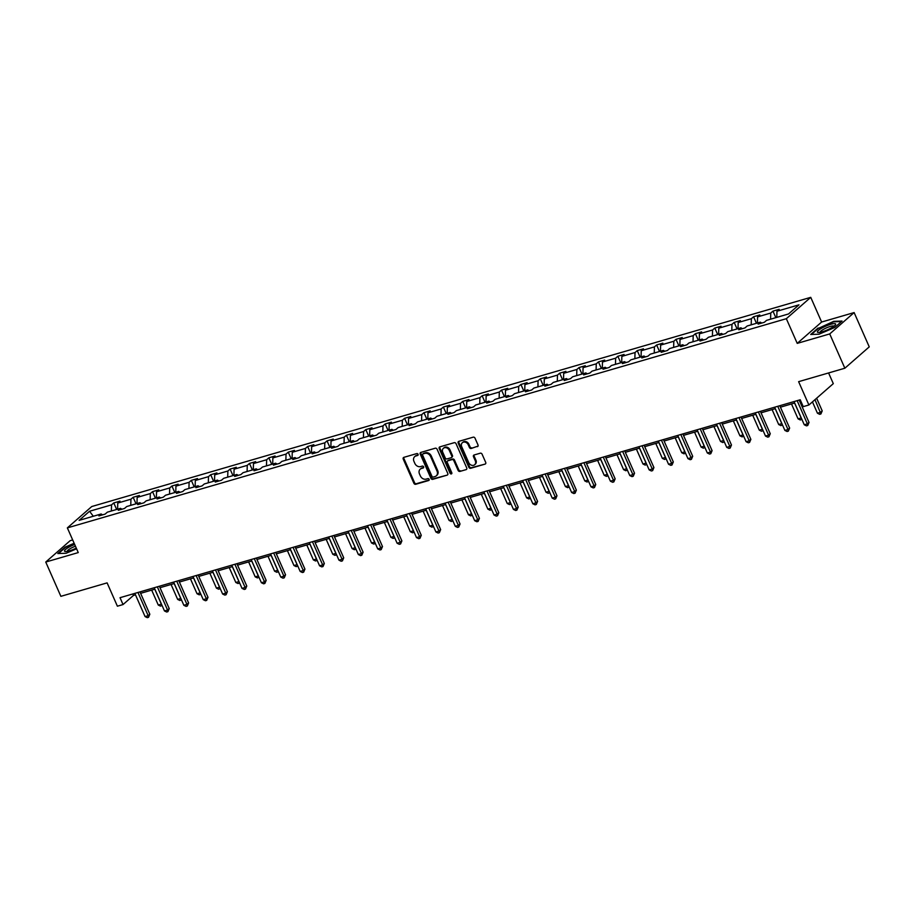 <?xml version="1.0" encoding="UTF-8"?>
<svg xmlns="http://www.w3.org/2000/svg" width="915" height="915" viewBox="0 0 915 915"><rect width="100%" height="100%" fill="white"/><g stroke="black" fill="none" stroke-linecap="round" stroke-linejoin="round"><path stroke-width="1.37" d="M418.075 454.275A1.052 0.858 -131.2 0 0 416.805 453.577L403.847 457.351A1.498 1.235 -131.2 0 0 403.218 459.056L413.912 483.292A1.498 1.235 -131.2 0 0 415.719 484.275L428.689 480.512A1.052 0.858 -131.2 0 0 427.854 478.625L426.173 479.117A4.815 3.946 -131.2 0 1 420.374 475.937L419.482 473.924A4.815 3.946 -131.2 0 1 420.214 469.166A4.815 3.946 -131.2 0 1 421.483 468.48L423.165 467.988A1.052 0.858 -131.2 0 0 422.33 466.101L420.66 466.593A4.815 3.946 -131.2 0 1 414.85 463.413L413.957 461.4A4.815 3.946 -131.2 0 1 414.701 456.642A4.815 3.946 -131.2 0 1 415.959 455.956L417.64 455.464A1.052 0.858 -131.2 0 0 418.075 454.275M72.674 539.942L70.146 540.685L45.75 562.039L60.87 596.328L107.112 582.878L117.395 606.199L123.045 604.552L133.499 595.402L135.489 594.83M854.13 312.575L821.624 322.034L797.228 343.377L829.722 333.929L854.13 312.575L869.25 346.865L844.854 368.219L798.623 381.669L808.906 404.99L833.302 383.637L828.59 372.954M829.722 333.929L844.854 368.219M477.39 446.669A1.498 1.235 -131.2 0 0 478.007 444.965L475.011 438.159A1.498 1.235 -131.2 0 0 473.204 437.176L458.804 441.362A1.498 1.235 -131.2 0 0 458.175 443.066L468.869 467.302A1.498 1.235 -131.2 0 0 470.687 468.286L485.076 464.099A1.498 1.235 -131.2 0 0 485.705 462.395L482.079 454.183A1.498 1.235 -131.2 0 0 480.272 453.2L474.107 454.984A1.498 1.235 -131.2 0 0 473.478 456.688L475.274 460.76A4.026 3.294 -131.2 0 1 474.656 464.74A4.026 3.294 -131.2 0 1 468.755 462.658L461.709 446.703A4.026 3.294 -131.2 0 1 462.327 442.734A4.026 3.294 -131.2 0 1 468.24 444.804L469.406 447.469A1.498 1.235 -131.2 0 0 471.225 448.453L478.042 446.085A1.498 1.235 -131.2 0 0 478.053 446.085L471.225 448.453M808.906 404.99L803.244 406.637L800.225 399.775L120.025 597.689L123.045 604.552M797.228 343.377L786.34 318.695L67.355 527.886L91.763 506.533L810.736 297.341L786.34 318.695M45.75 562.039L78.255 552.58L67.355 527.886M437.073 449.208A1.498 1.235 -131.2 0 0 435.266 448.213L420.866 452.399A1.498 1.235 -131.2 0 0 420.237 454.103L430.931 478.339A1.498 1.235 -131.2 0 0 432.738 479.334L447.138 475.137A1.498 1.235 -131.2 0 0 447.767 473.444L437.073 449.208M439.841 446.875L454.229 442.688A1.498 1.235 -131.2 0 1 456.047 443.684L466.73 467.92A1.498 1.235 -131.2 0 1 466.112 469.624L459.948 471.408A1.498 1.235 -131.2 0 1 458.129 470.424L453.794 460.588A1.498 1.235 -131.2 0 0 451.987 459.604L447.893 460.794A1.498 1.235 -131.2 0 0 447.275 462.487L451.781 472.723A1.052 0.858 -131.2 0 1 450.077 473.227L439.211 448.579A1.498 1.235 -131.2 0 1 439.841 446.875A1.498 1.235 -131.2 0 0 439.863 448.007L439.211 448.579M788.536 313.959L766.541 320.364L764.334 322.297L758.123 324.104L760.331 322.172L747.155 326.003L744.947 327.936L738.737 329.743L740.944 327.81L727.768 331.642L725.561 333.586L719.339 335.393L721.558 333.46L708.382 337.292L706.174 339.225L699.952 341.032L702.16 339.099L688.995 342.931L686.776 344.863L680.566 346.671L682.773 344.738L669.597 348.569L667.39 350.502L661.179 352.309L663.386 350.376L650.21 354.208L648.003 356.141L641.792 357.948L644 356.015L630.824 359.858L628.616 361.791L622.406 363.598L624.613 361.665L611.437 365.497L609.23 367.43L603.019 369.237L605.227 367.304L592.051 371.135L589.843 373.068L583.621 374.875L585.84 372.943L572.664 376.774L570.457 378.707L564.235 380.514L566.442 378.581L553.278 382.424L551.07 384.357L544.848 386.164L547.056 384.231L533.891 388.063L531.672 389.996L525.462 391.803L527.669 389.87L514.493 393.702L512.286 395.635L506.075 397.442L508.282 395.509L495.107 399.34L492.899 401.273L486.688 403.08L488.896 401.147L475.72 404.979L473.513 406.912L467.302 408.731L469.509 406.798L456.333 410.629L454.126 412.562L447.915 414.369L450.123 412.436L436.947 416.268L434.739 418.201L428.517 420.008L430.736 418.075L417.56 421.906L415.353 423.839L409.131 425.647L411.338 423.714L398.174 427.545L395.955 429.478L389.744 431.285L391.952 429.352L378.776 433.195L376.568 435.128L370.358 436.935L372.565 435.002L359.389 438.834L357.182 440.767L350.971 442.574L353.179 440.641L340.003 444.473L337.795 446.406L331.585 448.213L333.792 446.28L320.616 450.111L318.409 452.044L312.198 453.851L314.405 451.918L301.229 455.75L299.022 457.683L292.8 459.502L295.019 457.569L281.843 461.4L279.635 463.333L273.413 465.14L275.621 463.207L262.456 467.039L260.237 468.972L254.027 470.779L256.234 468.846L243.058 472.678L240.851 474.611L234.64 476.418L236.848 474.485L223.672 478.316L221.464 480.249L215.254 482.056L217.461 480.123L204.285 483.966L202.078 485.899L195.867 487.706L198.075 485.774L184.899 489.605L182.691 491.538L176.481 493.345L178.688 491.412L165.512 495.244L163.305 497.177L157.083 498.984L159.302 497.051L146.126 500.882L143.918 502.815L137.696 504.623L139.904 502.69L126.739 506.521L124.52 508.454L118.309 510.273L120.517 508.34L107.341 512.171L105.134 514.104L98.923 515.911L101.13 513.978L79.136 520.372L89.556 511.256L111.55 504.863L113.757 502.93L119.979 501.123L117.76 503.056L130.937 499.213L133.144 497.28L139.366 495.473L137.159 497.405L150.323 493.574L152.531 491.641L158.753 489.834L156.545 491.767L169.71 487.935L171.928 486.002L178.139 484.195L175.932 486.128L189.108 482.297L191.315 480.364L197.526 478.556L195.318 480.489L208.494 476.646L210.702 474.713L216.912 472.906L214.705 474.839L227.881 471.008L230.088 469.075L236.299 467.268L234.091 469.201L247.267 465.369L249.475 463.436L255.685 461.629L253.478 463.562L266.654 459.73L268.861 457.797L275.083 455.99L272.864 457.923L286.04 454.092L288.248 452.159L294.47 450.34L292.262 452.285L305.427 448.442L307.646 446.509L313.856 444.701L311.649 446.634L324.825 442.803L327.032 440.87L333.243 439.063L331.036 440.996L344.212 437.164L346.419 435.231L352.63 433.424L350.422 435.357L363.598 431.525L365.806 429.593L372.016 427.785L369.809 429.718L382.985 425.875L385.192 423.942L391.403 422.135L389.195 424.068L402.371 420.237L404.579 418.304L410.801 416.497L408.582 418.429L421.758 414.598L423.965 412.665L430.187 410.858L427.98 412.791L441.144 408.959L443.363 407.026L449.574 405.219L447.366 407.152L460.542 403.321L462.75 401.388L468.96 399.569L466.753 401.502L479.929 397.67L482.136 395.738L488.347 393.93L486.14 395.863L499.316 392.032L501.523 390.099L507.734 388.292L505.526 390.225L518.702 386.393L520.909 384.46L527.12 382.653L524.913 384.586L538.089 380.754L540.296 378.821L546.518 377.014L544.299 378.947L557.475 375.104L559.683 373.171L565.905 371.364L563.697 373.297L576.862 369.466L579.081 367.533L585.291 365.726L583.084 367.658L596.26 363.827L598.467 361.894L604.678 360.087L602.47 362.02L615.646 358.188L617.854 356.255L624.064 354.448L621.857 356.381L635.033 352.55L637.24 350.617L643.451 348.798L641.243 350.731L654.419 346.899L656.627 344.966L662.837 343.159L660.63 345.092L673.806 341.261L676.013 339.328L682.235 337.521L680.017 339.454L693.193 335.622L695.4 333.689L701.622 331.882L699.415 333.815L712.579 329.983L714.787 328.05L721.009 326.243L718.801 328.176L731.966 324.333L734.185 322.4L740.395 320.593L738.188 322.526L751.364 318.695L753.571 316.762L759.782 314.954L757.574 316.887L770.75 313.056L772.958 311.123L779.168 309.316L776.961 311.249L798.955 304.844L788.536 313.959M770.579 319.186L770.75 313.056M757.403 323.029L757.574 316.887M761.738 323.052L760.331 322.172M751.192 324.836L751.364 318.695M738.016 328.668L738.188 322.526M742.34 328.691L740.944 327.81M731.806 330.475L731.966 324.333M718.63 334.307L718.801 328.176M722.953 334.341L721.558 333.46M712.408 336.114L712.579 329.983M699.243 339.945L699.415 333.815M703.566 339.98L702.16 339.099M693.021 341.753L693.193 335.622M679.845 345.584L680.017 339.454M684.18 345.618L682.773 344.738M673.634 347.403L673.806 341.261M660.458 351.234L660.63 345.092M664.793 351.257L663.386 350.376M654.248 353.041L654.419 346.899M641.072 356.873L641.243 350.731M645.407 356.907L644 356.015M634.861 358.68L635.033 352.55M621.685 362.512L621.857 356.381M626.02 362.546L624.613 361.665M615.475 364.319L615.646 358.188M602.299 368.15L602.47 362.02M606.622 368.185L605.227 367.304M596.088 369.957L596.26 363.827M582.912 373.8L583.084 367.658M587.236 373.823L585.84 372.943M576.69 375.608L576.862 369.466M563.526 379.439L563.697 373.297M567.849 379.473L566.442 378.581M557.304 381.246L557.475 375.104M544.128 385.078L544.299 378.947M548.462 385.112L547.056 384.231M537.917 386.885L538.089 380.754M524.741 390.716L524.913 384.586M529.076 390.751L527.669 389.87M518.531 392.524L518.702 386.393M505.354 396.367L505.526 390.225M509.689 396.389L508.282 395.509M499.144 398.174L499.316 392.032M485.968 402.005L486.14 395.863M490.303 402.028L488.896 401.147M479.757 403.812L479.929 397.67M466.581 407.644L466.753 401.502M470.905 407.678L469.509 406.798M460.371 409.451L460.542 403.321M447.195 413.283L447.366 407.152M451.518 413.317L450.123 412.436M440.973 415.09L441.144 408.959M427.808 418.921L427.98 412.791M432.132 418.956L430.736 418.075M421.586 420.728L421.758 414.598M408.41 424.571L408.582 418.429M412.745 424.594L411.338 423.714M402.2 426.379L402.371 420.237M389.024 430.21L389.195 424.068M393.359 430.244L391.952 429.352M382.813 432.017L382.985 425.875M369.637 435.849L369.809 429.718M373.972 435.883L372.565 435.002M363.427 437.656L363.598 431.525M350.251 441.488L350.422 435.357M354.585 441.522L353.179 440.641M344.04 443.295L344.212 437.164M330.864 447.138L331.036 440.996M335.199 447.161L333.792 446.28M324.653 448.945L324.825 442.803M311.477 452.776L311.649 446.634M315.801 452.799L314.405 451.918M305.255 454.583L305.427 448.442M292.091 458.415L292.262 452.285M296.414 458.449L295.019 457.569M285.869 460.222L286.04 454.092M272.704 464.054L272.864 457.923M277.028 464.088L275.621 463.207M266.482 465.861L266.654 459.73M253.306 469.692L253.478 463.562M257.641 469.727L256.234 468.846M247.096 471.511L247.267 465.369M233.92 475.343L234.091 469.201M238.255 475.365L236.848 474.485M227.709 477.15L227.881 471.008M214.533 480.981L214.705 474.839M218.868 481.016L217.461 480.123M208.323 482.788L208.494 476.646M195.147 486.62L195.318 480.489M199.481 486.654L198.075 485.774M188.936 488.427L189.108 482.297M175.76 492.259L175.932 486.128M180.083 492.293L178.688 491.412M169.55 494.066L169.71 487.935M156.374 497.909L156.545 491.767M160.697 497.932L159.302 497.051M150.151 499.716L150.323 493.574M136.987 503.547L137.159 497.405M141.31 503.57L139.904 502.69M130.765 505.354L130.937 499.213M117.589 509.186L117.76 503.056M121.924 509.22L120.517 508.34M111.378 510.993L111.55 504.863M89.556 511.256L93.296 516.254M821.624 322.034L810.736 297.341M140.613 593.332L154.875 589.18M159.999 587.693L174.262 583.541M179.386 582.054L193.648 577.903M198.784 576.404L213.035 572.264M218.17 570.766L232.421 566.625M237.557 565.127L251.808 560.975M256.943 559.488L271.195 555.336M276.33 553.85L290.593 549.698M295.717 548.199L309.979 544.059M315.103 542.561L329.366 538.409M334.501 536.922L348.752 532.77M353.888 531.283L368.139 527.131M373.274 525.633L387.525 521.493M392.661 519.995L406.912 515.854M412.047 514.356L426.31 510.204M431.434 508.717L445.697 504.565M450.821 503.078L465.083 498.927M470.219 497.428L484.47 493.288M489.605 491.79L503.856 487.638M508.992 486.151L523.243 481.999M528.378 480.512L542.629 476.36M547.765 474.862L562.027 470.722M567.151 469.223L581.414 465.083M586.538 463.585L600.8 459.433M605.936 457.946L620.187 453.794M625.322 452.307L639.574 448.156M644.709 446.657L658.96 442.517M664.096 441.019L678.347 436.867M683.482 435.38L697.745 431.228M702.869 429.741L717.131 425.589M722.255 424.091L736.518 419.951M741.642 418.452L755.904 414.301M761.04 412.814L775.291 408.662M780.426 407.175L794.678 403.023M799.813 401.525L800.865 401.228M132.858 593.961L133.499 595.402M102.537 514.859L101.13 513.978M776.789 317.379L776.961 311.249M116.64 509.461L113.757 502.93M136.026 503.822L133.144 497.28M155.424 498.183L152.531 491.641M174.811 492.545L171.928 486.002M194.197 486.894L191.315 480.364M213.584 481.256L210.702 474.713M232.97 475.617L230.088 469.075M252.357 469.978L249.475 463.436M271.744 464.328L268.861 457.797M291.142 458.69L288.248 452.159M310.528 453.051L307.646 446.509M329.915 447.412L327.032 440.87M349.301 441.762L346.419 435.231M368.688 436.123L365.806 429.593M388.074 430.485L385.192 423.942M407.461 424.846L404.579 418.304M426.859 419.207L423.965 412.665M446.246 413.557L443.363 407.026M465.632 407.918L462.75 401.388M485.019 402.28L482.136 395.738M504.405 396.641L501.523 390.099M523.792 390.991L520.909 384.46M543.178 385.352L540.296 378.821M562.565 379.714L559.683 373.171M581.963 374.075L579.081 367.533M601.349 368.436L598.467 361.894M620.736 362.786L617.854 356.255M640.123 357.147L637.24 350.617M659.509 351.509L656.627 344.966M678.896 345.87L676.013 339.328M698.282 340.22L695.4 333.689M717.68 334.581L714.787 328.05M737.067 328.943L734.185 322.4M756.453 323.304L753.571 316.762M775.84 317.665L772.958 311.123M74.149 543.27L65.159 547.113L57.817 553.541L66.132 553.266L76.585 548.794M818.067 328.039L810.724 334.478L819.039 334.204L834.709 327.49L842.063 321.062L833.737 321.337L818.262 328.474M418.144 454.927L416.622 455.373A4.815 3.946 -131.2 0 0 415.353 456.07L414.701 456.642M420.214 469.166L420.877 468.583A4.815 3.946 -131.2 0 1 422.147 467.897L423.668 467.451M403.847 457.351A1.498 1.235 -131.2 0 0 403.881 458.472L414.575 482.708A1.498 1.235 -131.2 0 0 416.382 483.703L429.192 479.975M420.866 452.399A1.498 1.235 -131.2 0 0 420.9 453.52L431.583 477.756A1.498 1.235 -131.2 0 0 433.401 478.751L447.138 475.137M423.039 453.897A1.052 0.858 -131.2 0 0 422.604 455.087L431.983 476.36A1.052 0.858 -131.2 0 0 433.253 477.058L435.025 476.543A4.815 3.946 -131.2 0 0 436.295 475.846A4.815 3.946 -131.2 0 0 437.027 471.099L430.61 456.551A4.815 3.946 -131.2 0 0 424.812 453.382L423.039 453.897L423.702 453.314A1.052 0.858 -131.2 0 0 423.233 453.726M436.295 475.846L436.947 475.274A4.815 3.946 -131.2 0 0 437.679 470.516L437.027 471.099M423.702 453.314L425.464 452.799A4.815 3.946 -131.2 0 1 431.274 455.979L437.679 470.516M466.112 469.624L459.948 471.408M447.504 461.011L448.156 460.428A1.498 1.235 -131.2 0 1 448.556 460.211L452.639 459.021A1.498 1.235 -131.2 0 1 454.458 460.016L458.792 469.841A1.498 1.235 -131.2 0 0 460.611 470.836M439.863 448.007L450.74 472.643A1.052 0.858 -131.2 0 0 451.861 473.364M449.299 450.397A4.026 3.294 -131.2 0 0 443.386 448.316A4.026 3.294 -131.2 0 0 442.769 452.296L445.25 457.912A1.498 1.235 -131.2 0 0 447.069 458.907L451.152 457.717A1.498 1.235 -131.2 0 0 451.781 456.013L449.299 450.397L449.963 449.814A4.026 3.294 -131.2 0 0 444.05 447.744L443.386 448.316M451.553 457.5L452.204 456.928A1.498 1.235 -131.2 0 0 452.433 455.441L451.781 456.013M449.963 449.814L452.433 455.441M462.327 442.734L462.99 442.151A4.026 3.294 -131.2 0 1 468.903 444.233L470.07 446.886A1.498 1.235 -131.2 0 0 471.888 447.881M474.656 464.74L475.32 464.157A4.026 3.294 -131.2 0 0 475.937 460.188L475.274 460.76M474.107 454.984A1.498 1.235 -131.2 0 0 474.142 456.116L475.937 460.188M458.804 441.362A1.498 1.235 -131.2 0 0 458.838 442.483L469.532 466.719A1.498 1.235 -131.2 0 0 471.339 467.714L485.076 464.099M151.684 590.118L158.272 605.044L161.372 604.14L154.784 589.214M162.058 605.467L160.48 606.119L158.272 605.044M161.726 605.764L161.44 604.083M137.948 592.474L148.184 615.681L145.073 616.584L134.848 593.377M139.972 591.891L149.831 614.24L148.184 615.681L148.539 617.305L147.292 617.659L145.073 616.584M149.831 614.24L148.539 617.305M171.071 584.468L177.659 599.405L180.758 598.501L174.182 583.564M181.445 599.828L179.866 600.48L177.659 599.405M181.113 600.114L180.827 598.433M190.457 578.829L197.045 593.755L200.145 592.851L193.568 577.925M200.831 594.19L199.253 594.842L197.045 593.755M200.499 594.476L200.213 592.794M157.334 586.835L167.571 610.042L164.471 610.946L154.235 587.739M159.37 586.24L169.218 608.589L167.571 610.042L167.925 611.655L166.679 612.021L164.471 610.946M169.218 608.589L167.925 611.655M176.732 581.197L186.957 604.392L183.858 605.295L173.621 582.1M178.757 580.602L188.616 602.951L186.957 604.392L187.312 606.016L186.065 606.382L183.858 605.295M188.616 602.951L187.312 606.016M74.675 544.471A9.951 2.036 -23.8 0 0 68.751 547.273A9.951 2.036 -23.8 0 0 65.411 551.528A9.951 2.036 -23.8 0 0 76.277 548.108M75.43 546.186A7.537 1.533 -23.8 0 0 70.478 548.485A7.537 1.533 -23.8 0 0 67.252 551.368M58.526 553.518L65.548 547.376L74.298 543.624M821.659 328.199A9.951 2.036 -23.8 0 0 818.319 332.465A9.951 2.036 -23.8 0 0 831.369 327.879A9.951 2.036 -23.8 0 0 835.304 324.974A9.951 2.036 -23.8 0 0 832.01 323.967A9.951 2.036 -23.8 0 0 821.659 328.199M833.942 326.22A7.537 1.533 -23.8 0 0 823.386 329.411A7.537 1.533 -23.8 0 0 820.149 332.294M811.433 334.455L818.456 328.313L833.634 321.817L841.503 321.554M209.844 573.19L216.432 588.116L219.543 587.213L212.955 572.287M220.218 588.551L218.639 589.203L216.432 588.116M219.886 588.837L219.6 587.156M196.119 575.546L206.355 598.753L203.244 599.657L193.008 576.45M198.143 574.963L208.002 597.312L206.355 598.753L206.698 600.377L205.452 600.743L203.244 599.657M208.002 597.312L206.698 600.377M229.23 567.552L235.818 582.478L238.929 581.574L232.341 566.648M239.604 582.901L238.037 583.553L235.818 582.478M239.273 583.198L238.998 581.517M215.505 569.908L225.742 593.114L222.631 594.018L212.394 570.811M217.53 569.324L227.389 591.673L225.742 593.114L226.085 594.739L224.85 595.093L222.631 594.018M227.389 591.673L226.085 594.739M248.628 561.901L255.205 576.839L258.316 575.935L251.728 560.998M258.991 577.262L257.424 577.914L255.205 576.839M258.659 577.548L258.385 575.878M234.892 564.269L245.129 587.476L242.018 588.379L231.781 565.173M236.916 563.674L246.775 586.035L245.129 587.476L245.472 589.1L244.236 589.454L242.018 588.379M246.775 586.035L245.472 589.1M268.015 556.263L274.592 571.189L277.703 570.285L271.115 555.359M278.377 571.623L276.81 572.275L274.592 571.189M278.057 571.909L277.771 570.228M254.279 558.63L264.515 581.826L261.404 582.741L251.179 559.534M256.303 558.036L266.162 580.385L264.515 581.826L264.858 583.45L263.623 583.816L261.404 582.741M266.162 580.385L264.858 583.45M287.401 550.624L293.978 565.55L297.089 564.647L290.501 549.721M297.775 565.985L296.197 566.637L293.978 565.55M297.444 566.271L297.158 564.589M273.665 552.98L283.902 576.187L280.791 577.091L270.565 553.895M275.69 552.397L285.549 574.746L283.902 576.187L284.256 577.811L283.01 578.177L280.791 577.091M285.549 574.746L284.256 577.811M306.788 544.985L313.376 559.911L316.476 559.008L309.899 544.082M317.162 560.335L315.584 560.987L313.376 559.911M316.83 560.632L316.544 558.951M293.052 547.342L303.288 570.548L300.189 571.452L289.952 548.245M295.076 546.758L304.935 569.107L303.288 570.548L303.643 572.172L302.396 572.527L300.189 571.452M304.935 569.107L303.643 572.172M326.175 539.347L332.763 554.273L335.862 553.369L329.286 538.443M336.548 554.696L334.97 555.348L332.763 554.273M336.217 554.993L335.931 553.312M345.561 533.697L352.149 548.634L355.26 547.73L348.672 532.793M355.935 549.057L354.357 549.709L352.149 548.634M355.603 549.343L355.317 547.662M364.948 528.058L371.536 542.984L374.647 542.08L368.059 527.154M375.322 543.418L373.755 544.07L371.536 542.984M374.99 543.704L374.715 542.023M384.334 522.419L390.922 537.345L394.033 536.442L387.445 521.516M394.708 537.78L393.141 538.42L390.922 537.345M394.376 538.066L394.102 536.384M403.732 516.781L410.309 531.707L413.42 530.803L406.832 515.877M414.095 532.13L412.528 532.782L410.309 531.707M413.763 532.427L413.488 530.746M423.119 511.13L429.695 526.068L432.806 525.164L426.218 510.227M433.493 526.491L431.914 527.143L429.695 526.068M433.161 526.777L432.875 525.107M442.505 505.492L449.093 520.418L452.193 519.514L445.616 504.588M452.879 520.852L451.301 521.504L449.093 520.418M452.548 521.138L452.262 519.457M461.892 499.853L468.48 514.779L471.58 513.875L465.003 498.95M472.266 515.214L470.687 515.866L468.48 514.779M471.934 515.5L471.648 513.818M481.279 494.214L487.867 509.14L490.978 508.237L484.39 493.311M491.652 509.563L490.074 510.215L487.867 509.14M491.321 509.861L491.035 508.18M500.665 488.576L507.253 503.502L510.364 502.598L503.776 487.661M511.039 503.925L509.472 504.577L507.253 503.502M510.707 504.222L510.421 502.541M312.45 541.703L322.675 564.91L319.575 565.813L309.339 542.606M314.474 541.12L324.333 563.468L322.675 564.91L323.029 566.534L321.783 566.888L319.575 565.813M324.333 563.468L323.029 566.534M331.836 536.064L342.073 559.271L338.962 560.174L328.725 536.968M333.861 535.469L343.72 557.818L342.073 559.271L342.416 560.884L341.169 561.25L338.962 560.174M343.72 557.818L342.416 560.884M351.223 530.426L361.459 553.621L358.348 554.524L348.112 531.329M353.247 529.831L363.106 552.18L361.459 553.621L361.802 555.245L360.556 555.611L358.348 554.524M363.106 552.18L361.802 555.245M370.609 524.775L380.846 547.982L377.735 548.886L367.498 525.679M372.634 524.192L382.493 546.541L380.846 547.982L381.189 549.606L379.954 549.972L377.735 548.886M382.493 546.541L381.189 549.606M389.996 519.137L400.232 542.343L397.121 543.247L386.885 520.04M392.02 518.553L401.879 540.902L400.232 542.343L400.576 543.968L399.34 544.322L397.121 543.247M401.879 540.902L400.576 543.968M409.382 513.498L419.619 536.705L416.508 537.608L406.283 514.402M411.407 512.903L421.266 535.264L419.619 536.705L419.974 538.317L418.727 538.683L416.508 537.608M421.266 535.264L419.974 538.317M428.769 507.859L439.006 531.055L435.906 531.97L425.669 508.763M430.793 507.265L440.653 529.613L439.006 531.055L439.36 532.679L438.113 533.045L435.906 531.97M440.653 529.613L439.36 532.679M448.167 502.209L458.392 525.416L455.293 526.319L445.056 503.113M450.191 501.626L460.039 523.975L458.392 525.416L458.747 527.04L457.5 527.406L455.293 526.319M460.039 523.975L458.747 527.04M467.554 496.571L477.779 519.777L474.679 520.681L464.443 497.474M469.578 495.987L479.437 518.336L477.779 519.777L478.133 521.401L476.887 521.756L474.679 520.681M479.437 518.336L478.133 521.401M486.94 490.932L497.177 514.139L494.066 515.042L483.829 491.835M488.965 490.337L498.824 512.697L497.177 514.139L497.52 515.763L496.273 516.117L494.066 515.042M498.824 512.697L497.52 515.763M520.052 482.926L526.64 497.863L529.751 496.959L523.163 482.022M530.426 498.286L528.859 498.938L526.64 497.863M530.094 498.572L529.819 496.891M506.327 485.293L516.563 508.5L513.452 509.403L503.216 486.197M508.351 484.698L518.21 507.047L516.563 508.5L516.906 510.113L515.671 510.478L513.452 509.403M518.21 507.047L516.906 510.113M539.45 477.287L546.026 492.213L549.137 491.309L542.549 476.383M549.812 492.647L548.245 493.299L546.026 492.213M549.48 492.933L549.206 491.252M525.713 479.654L535.95 502.85L532.839 503.753L522.602 480.558M527.738 479.06L537.597 501.409L535.95 502.85L536.293 504.474L535.058 504.84L532.839 503.753M537.597 501.409L536.293 504.474M558.836 471.648L565.413 486.574L568.524 485.671L561.936 470.745M569.21 487.009L567.632 487.649L565.413 486.574M568.878 487.295L568.592 485.613M545.1 474.004L555.336 497.211L552.225 498.115L542 474.908M547.124 473.421L556.983 495.77L555.336 497.211L555.691 498.835L554.444 499.201L552.225 498.115M556.983 495.77L555.691 498.835M578.223 466.01L584.811 480.935L587.91 480.032L581.334 465.106M588.597 481.359L587.018 482.011L584.811 480.935M588.265 481.656L587.979 479.975M564.486 468.366L574.723 491.572L571.623 492.476L561.387 469.269M566.511 467.782L576.37 490.131L574.723 491.572L575.077 493.196L573.831 493.551L571.623 492.476M576.37 490.131L575.077 493.196M597.609 460.359L604.197 475.297L607.297 474.393L600.72 459.456M607.983 475.72L606.405 476.372L604.197 475.297M607.651 476.006L607.366 474.336M583.884 462.727L594.11 485.934L591.01 486.837L580.773 463.631M585.909 462.132L595.757 484.493L594.11 485.934L594.464 487.546L593.217 487.912L591.01 486.837M595.757 484.493L594.464 487.546M616.996 454.721L623.584 469.647L626.683 468.743L620.107 453.817M627.37 470.081L625.791 470.733L623.584 469.647M627.038 470.367L626.752 468.686M603.271 457.088L613.496 480.284L610.396 481.187L600.16 457.992M605.295 456.494L615.155 478.842L613.496 480.284L613.851 481.908L612.604 482.274L610.396 481.187M615.155 478.842L613.851 481.908M636.383 449.082L642.971 464.008L646.082 463.104L639.494 448.178M646.756 464.443L645.178 465.094L642.971 464.008M646.425 464.728L646.139 463.047M622.658 451.438L632.894 474.645L629.783 475.548L619.546 452.342M624.682 450.855L634.541 473.204L632.894 474.645L633.237 476.269L631.99 476.635L629.783 475.548M634.541 473.204L633.237 476.269M655.769 443.443L662.357 458.369L665.468 457.466L658.88 442.54M666.143 458.792L664.576 459.444L662.357 458.369M665.811 459.09L665.537 457.409M642.044 445.799L652.281 469.006L649.17 469.91L638.933 446.703M644.069 445.216L653.928 467.565L652.281 469.006L652.624 470.63L651.389 470.985L649.17 469.91M653.928 467.565L652.624 470.63M675.167 437.805L681.744 452.731L684.855 451.827L678.267 436.89M685.529 453.154L683.962 453.806L681.744 452.731M685.198 453.451L684.923 451.77M661.431 440.161L671.667 463.367L668.556 464.271L658.32 441.064M663.455 439.566L673.314 461.926L671.667 463.367L672.01 464.992L670.775 465.346L668.556 464.271M673.314 461.926L672.01 464.992M694.554 432.154L701.13 447.092L704.241 446.177L697.653 431.251M704.916 447.515L703.349 448.167L701.13 447.092M704.596 447.801L704.31 446.12M680.817 434.522L691.054 457.729L687.943 458.632L677.718 435.426M682.842 433.927L692.701 456.276L691.054 457.729L691.408 459.341L690.162 459.707L687.943 458.632M692.701 456.276L691.408 459.341M713.94 426.516L720.528 441.442L723.628 440.538L717.04 425.612M724.314 441.876L722.736 442.528L720.528 441.442M723.982 442.162L723.696 440.481M700.204 428.883L710.44 452.079L707.329 452.982L697.104 429.787M702.228 428.289L712.087 450.638L710.44 452.079L710.795 453.703L709.548 454.069L707.329 452.982M712.087 450.638L710.795 453.703M733.327 420.877L739.915 435.803L743.014 434.9L736.438 419.974M743.701 436.238L742.122 436.878L739.915 435.803M743.369 436.524L743.083 434.842M719.59 423.233L729.827 446.44L726.727 447.344L716.491 424.137M721.626 422.65L731.474 444.999L729.827 446.44L730.181 448.064L728.935 448.43L726.727 447.344M731.474 444.999L730.181 448.064M752.713 415.238L759.301 430.164L762.401 429.261L755.824 414.335M763.087 430.588L761.509 431.24L759.301 430.164M762.755 430.885L762.47 429.204M738.988 417.595L749.213 440.801L746.114 441.705L735.877 418.498M741.013 417.011L750.872 439.36L749.213 440.801L749.568 442.425L748.321 442.78L746.114 441.705M750.872 439.36L749.568 442.425M772.1 409.588L778.688 424.526L781.799 423.622L775.211 408.685M782.474 424.949L780.895 425.601L778.688 424.526M782.142 425.235L781.856 423.565M758.375 411.956L768.611 435.163L765.5 436.066L755.264 412.859M760.399 411.361L770.258 433.721L768.611 435.163L768.955 436.775L767.708 437.141L765.5 436.066M770.258 433.721L768.955 436.775M791.486 403.95L798.074 418.876L801.185 417.972L794.597 403.046M801.86 419.31L800.293 419.962L798.074 418.876M801.529 419.596L801.254 417.915M777.761 406.317L787.998 429.512L784.887 430.416L774.65 407.221M779.786 405.722L789.645 428.071L787.998 429.512L788.341 431.137L787.106 431.503L784.887 430.416M789.645 428.071L788.341 431.137M812.451 401.879L817.461 413.237L820.572 412.333L822.219 410.892L816.638 398.231M822.219 410.892L820.915 413.957L814.979 399.672M820.915 413.957L819.68 414.323L817.461 413.237M797.148 400.667L807.385 423.874L804.274 424.777L794.037 401.571M799.172 400.084L809.032 422.433L807.385 423.874L807.728 425.498L806.492 425.864L804.274 424.777M809.032 422.433L807.728 425.498M416.622 455.373L415.959 455.956M422.147 467.897L421.483 468.48M416.382 483.703L415.719 484.275M414.575 482.708L413.912 483.292M403.881 458.472L403.218 459.056M433.401 478.751L432.738 479.334M431.583 477.756L430.931 478.339M420.9 453.52L420.237 454.103M431.274 455.979L430.61 456.551M425.464 452.799L424.812 453.382M458.792 469.841L458.129 470.424M454.458 460.016L453.794 460.588M452.639 459.021L451.987 459.604M448.556 460.211L447.893 460.794M450.74 472.643L450.077 473.227M470.07 446.886L469.406 447.469M468.903 444.233L468.24 444.804M474.142 456.116L473.478 456.688M471.339 467.714L470.687 468.286M469.532 466.719L468.869 467.302M458.838 442.483L458.175 443.066M423.416 453.463L422.764 454.046"/></g></svg>
